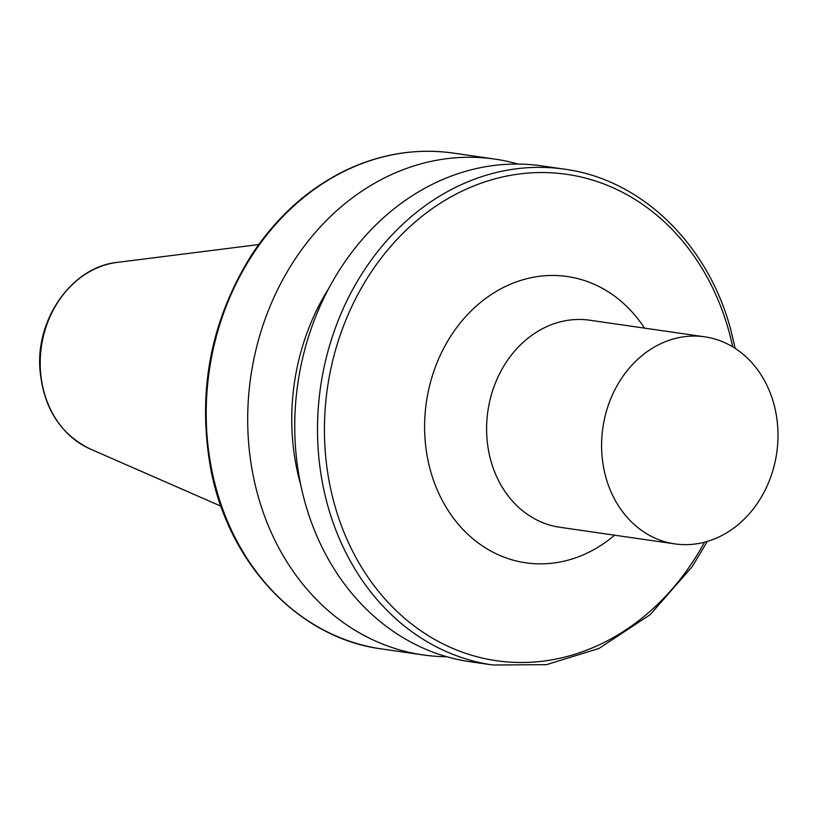 <?xml version="1.0" encoding="UTF-8"?>
<svg xmlns="http://www.w3.org/2000/svg" width="817" height="817" viewBox="0 0 817 817"><rect width="100%" height="100%" fill="white"/><g stroke="black" fill="none" stroke-linecap="round" stroke-linejoin="round"><path stroke-width="1.23" d="M773.842 403.864A104.596 87.828 98.2 0 0 704.744 336.829A104.596 87.828 98.2 0 0 602.864 427.802A104.596 87.828 98.2 0 0 674.832 543.887A104.596 87.828 98.2 0 0 773.842 403.864M732.716 346.857A245.713 206.303 98.2 0 0 729.06 331.784A245.713 206.303 98.2 0 0 426.106 213.135A245.713 206.303 98.2 0 0 381.539 595.011A245.713 206.303 98.2 0 0 704.499 542.192M492.896 665.007A250.492 210.326 98.2 0 1 320.55 387.023A250.492 210.326 98.2 0 1 564.516 169.17L541.773 165.882A250.492 210.326 98.2 0 0 297.797 383.735A250.492 210.326 98.2 0 0 470.143 661.729L492.896 665.007L546.522 664.66L598.953 648.473L650.128 614.711L692.326 566.477L707.318 541.405M329.2 287.635A212.257 178.218 98.2 0 0 300.717 484.787M518.019 164.074A250.492 210.326 98.2 0 0 494.724 159.08A250.492 210.326 98.2 0 0 250.748 376.933A250.492 210.326 98.2 0 0 423.094 654.928A250.492 210.326 98.2 0 0 446.848 656.735M704.744 336.829L589.751 320.223A104.596 87.828 98.2 0 0 487.872 411.186A104.596 87.828 98.2 0 0 559.839 527.271L674.832 543.887M644.521 328.138A144.64 121.437 98.2 0 0 475.423 306.855A144.64 121.437 98.2 0 0 446.409 507.735A144.64 121.437 98.2 0 0 614.609 535.186M494.724 159.08L453.231 153.085A250.492 210.326 98.2 0 0 209.254 370.949A250.492 210.326 98.2 0 0 381.6 648.933L423.094 654.928M258.734 244.549L117.127 262.41A96.733 81.22 98.2 0 0 41.381 346.694A96.733 81.22 98.2 0 0 90.176 448.972L220.937 506.172M564.516 169.17C641.478 179.342 708.227 244.201 730.878 330.15L735.198 348.399M453.231 153.085C416.772 148.02 381.151 153.667 346.347 170.018C308.458 188.308 276.892 216.587 251.656 254.853C211 319.784 197.244 390.495 210.388 466.987C227.545 562.658 298.225 638.138 381.6 648.933M117.127 262.41C72.856 266.75 36.214 317.619 39.87 368.508C43.035 407.121 59.804 433.939 90.176 448.972"/></g></svg>

